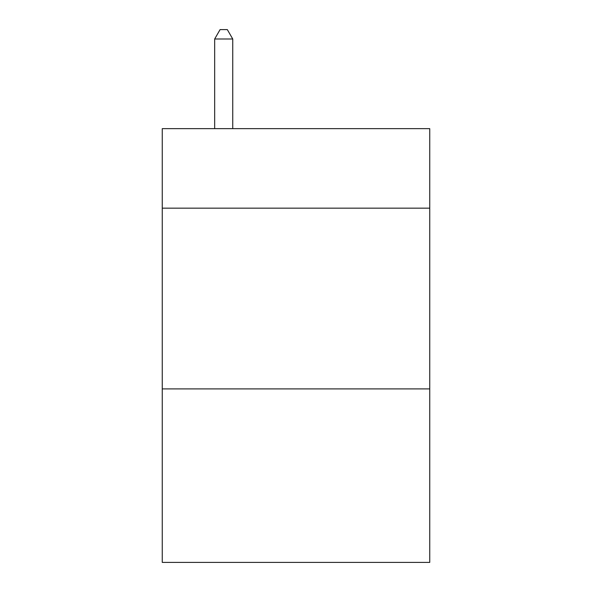 <?xml version="1.0" encoding="UTF-8"?>
<svg xmlns="http://www.w3.org/2000/svg" width="592" height="592" viewBox="0 0 592 592"><rect width="100%" height="100%" fill="white"/><g stroke="black" fill="none" stroke-linecap="round" stroke-linejoin="round"><path stroke-width="0.89" d="M429.74 208.162L429.74 128.642L162.26 128.642L162.26 208.162L429.74 208.162L429.74 562.4L162.26 562.4L162.26 208.162M429.74 388.9L162.26 388.9M232.745 128.642L232.745 38.998L214.667 38.998L214.667 128.642M214.667 38.998L220.091 29.6L227.321 29.6L232.745 38.998"/></g></svg>
